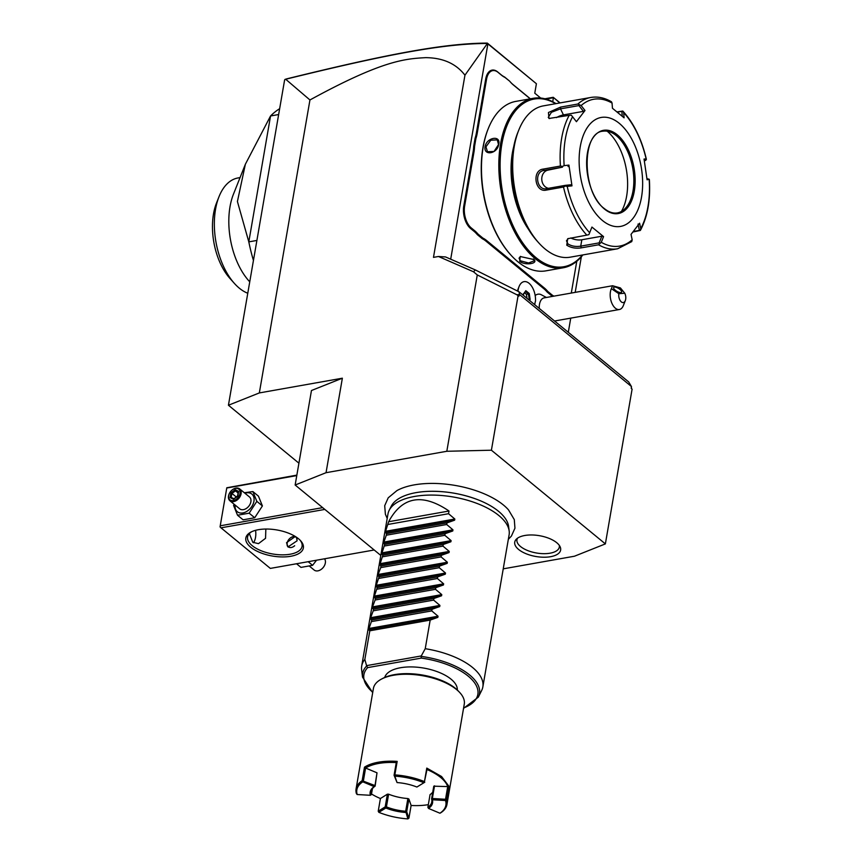 <?xml version="1.0" encoding="UTF-8"?>
<svg xmlns="http://www.w3.org/2000/svg" width="862" height="862" viewBox="0 0 862 862"><rect width="100%" height="100%" fill="white"/><g stroke="black" fill="none" stroke-linecap="round" stroke-linejoin="round"><path stroke-width="1.29" d="M503.236 568.845L574.469 556.216L605.372 543.9L491.405 450.212L446.818 451.279L326.041 472.699L295.149 485.015L380.799 555.43M508.332 539.332L511.403 536.078L514.948 528.201L514.291 519.592L508.483 509.851A64.962 29.437 -170.2 0 0 503.44 505.024A64.962 29.437 -170.2 0 0 396.94 490.586L388.212 497.816L384.7 505.703L385.4 514.312L387.2 518.407M556.744 542.715A23.285 10.549 9.8 0 1 560.149 546.831A23.285 10.549 9.8 0 1 546.799 557.143A23.285 10.549 9.8 0 1 518.612 549.471A23.285 10.549 9.8 0 1 516.273 539.256A23.285 10.549 9.8 0 1 535.173 535.14A23.285 10.549 9.8 0 1 556.744 542.715M450.697 259.193L487.892 43.854L487.396 43.466L464.952 75.188C456.052 63.648 442.971 57.808 425.699 57.646C405.183 58.799 382.48 60.243 309.943 99.97L259.333 392.932L342.365 378.202L326.041 472.699M464.952 75.188L433.478 257.372L438.456 256.488L445.525 256.941L475.404 269.968L519.086 291.841L628.71 381.963L631.393 386.478L519.463 294.47L518.989 296.108L516.823 294.739L519.247 294.632M446.818 451.279L477.279 274.935L473.475 271.756L438.456 256.488M259.333 392.932L228.43 405.237L298.92 463.185M295.149 485.015L311.462 390.518L342.365 378.202M309.943 99.97L285.688 79.239L284.622 79.929L228.43 405.237M285.01 79.401L286.723 78.851C386.93 54.198 444.145 43.283 487.321 43.1L536.401 83.733L534.774 93.182L540.679 98.042M545.937 99.044L553.426 97.718L552.725 101.748M544.903 98.774L553.242 97.298L559.794 102.966M581.344 256.779L575.191 292.369M570.741 318.132L568.295 332.301M475.404 269.968L473.475 271.756M519.463 294.47L519.086 291.841M477.279 274.935L516.823 294.739M605.372 543.9L632.105 389.096L631.253 388.396L631.393 386.478M518.137 295.407L491.405 450.212M631.512 386.919L631.286 388.417M487.892 43.854L536.401 83.733M534.731 304.706A15.354 8.523 79.9 0 1 535.528 300.989A15.365 8.534 79.9 0 0 524.042 281.648A15.365 8.534 79.9 0 0 524.021 281.658A15.365 8.534 79.9 0 0 519.086 286.529L518.105 288.996A12.327 6.842 79.9 0 0 517.491 291.054M546.422 297.476L540.646 294.416A17.003 9.45 79.9 0 0 535.173 295.547M501.458 75.156L501.048 74.714A31.657 17.585 79.9 0 0 504.582 76.998L505.024 77.472A32.271 17.93 -100.1 0 1 501.458 75.156L498.042 72.343A16.292 9.051 79.9 0 0 486.545 79.239L485.705 79.045L476.374 133.071A31.657 17.585 79.9 0 1 475.091 138.243L473.723 146.184A31.657 17.585 79.9 0 1 473.119 151.917L463.788 205.932A16.906 9.396 -100.1 0 0 470.577 228.484L474.003 231.296A31.657 17.585 79.9 0 1 477.343 234.658L482.354 238.774A31.657 17.585 79.9 0 1 485.877 241.058L543.782 288.662A31.657 17.585 79.9 0 1 547.133 292.024L552.133 296.14A31.657 17.585 79.9 0 1 552.607 296.377M485.705 79.045A16.906 9.396 -100.1 0 1 497.633 71.902L501.048 74.714M504.582 76.998L509.582 81.114L505.024 77.472M510.455 82.105A31.657 17.585 79.9 0 0 512.933 84.476L530.378 98.818M285.688 79.239C386.424 54.478 443.671 43.52 487.396 43.466M553.242 97.298L560.084 102.912M519.086 286.529A15.365 8.534 79.9 0 0 518.191 289.794A15.365 8.534 -100.1 0 0 517.987 291.291A15.365 8.534 79.9 0 1 524.042 281.648L524.021 281.658M624.778 293.242L618.862 293.716A6.142 3.416 79.9 0 0 620.899 301.495A6.142 3.416 79.9 0 0 625.306 300.622A6.142 3.416 79.9 0 0 624.778 293.242L620.414 287.93L612.58 285.742L544.148 297.875A12.294 6.831 79.9 0 0 539.256 308.434M625.306 300.622L623.323 305.611A12.294 6.831 -100.1 0 1 619.379 309.512A12.294 6.831 -100.1 0 1 610.404 297.961A12.294 6.831 -100.1 0 1 611.373 288.662L618.862 293.716M612.58 285.742L611.373 288.662M614.487 287.057A4.612 1.67 -149.3 0 1 619.379 288.964A4.612 1.67 -149.3 0 1 621.588 292.164A4.612 1.67 -149.3 0 1 620.769 292.563A4.612 1.67 -149.3 0 1 615.877 290.656A4.612 1.67 -149.3 0 1 613.669 287.455A4.612 1.67 -149.3 0 1 614.487 287.057M529.505 300.407L530.13 299.588L529.236 293.5L525.831 290.699L523.202 294.395M529.236 293.5L528.449 293.964L525.508 291.55M530.13 299.588L529.236 299.351L528.449 293.964L526.434 294.319L524.57 292.789M527.027 298.381L526.434 294.319M528.395 299.502L529.236 299.351L528.848 299.868M486.545 79.239L477.214 133.265A32.271 17.93 -100.1 0 1 475.921 138.491L475.091 138.243M530.259 98.839L513.343 84.929A32.271 17.93 -100.1 0 1 510.627 82.31A32.271 17.93 -100.1 0 1 509.959 81.534M571.29 293.069L576.775 261.294M552.133 296.14L552.693 295.483A32.271 17.93 -100.1 0 1 553.932 296.14M552.693 295.483L547.758 291.421L547.133 292.024M482.354 238.774L482.914 238.117A32.271 17.93 -100.1 0 1 486.48 240.433L544.385 288.027A32.271 17.93 -100.1 0 1 547.758 291.421M482.914 238.117L477.979 234.055L477.343 234.658M473.723 146.184L474.574 146.325A32.271 17.93 -100.1 0 1 473.96 152.111L464.629 206.126A16.292 9.051 79.9 0 0 471.18 227.848L474.596 230.66A32.271 17.93 -100.1 0 1 477.979 234.055M474.574 146.325L475.921 138.491M556.022 103.634A86.049 47.809 79.9 0 0 533.212 98.311L515.853 101.393A86.049 47.809 79.9 0 0 488.248 128.654L487.946 129.408A85.133 47.291 79.9 0 0 510.056 254.139L510.595 254.732A86.049 47.809 79.9 0 0 517.814 261.714A86.049 47.809 79.9 0 0 545.894 270.851L563.252 267.77A86.049 47.809 79.9 0 0 582.841 254.936M488.248 128.654A86.049 47.809 79.9 0 0 510.595 254.732M533.287 258.966C539.731 263.427 525.346 265.97 519.7 261.38L520.239 256.52L533.912 259.548M533.212 98.311A86.049 47.809 79.9 0 0 498.829 166.969A86.049 47.809 79.9 0 0 535.173 258.632A86.049 47.809 79.9 0 0 563.252 267.77M485.101 146.615C486.599 137.392 500.973 134.871 498.689 144.202C497.686 153.824 483.313 156.345 485.101 146.615L485.952 146.799L490.78 140.215L497.255 139.859L498.527 144.568L494.066 151.453L487.493 151.734L485.952 146.799M533.664 259.3L534.181 260.809L528.589 262.985L520.303 260.744L519.043 258.191L520.551 256.391M555.634 103.699A85.133 47.291 79.9 0 0 501.102 149.137A85.133 47.291 79.9 0 0 536.067 257.695A85.133 47.291 79.9 0 0 582.453 255.001M513.817 146.281A66.072 36.71 79.9 0 0 528.546 229.4M518.73 130.216A76.837 42.68 79.9 0 0 538.685 242.793A76.837 42.68 79.9 0 0 545.129 249.021A76.837 42.68 79.9 0 0 570.202 257.178L617.645 248.762A76.837 42.68 -100.1 0 1 598.573 244.797L581.322 247.857C575.794 248.709 570.935 247.825 566.765 245.185L567.681 238.72L586.806 235.121A76.837 42.68 -100.1 0 1 563.511 187.032L546.26 190.093C534.893 192.84 531.649 170.267 543.168 169.103L560.419 166.043A76.837 42.68 -100.1 0 1 569.179 115.346L548.943 118.471L548.447 112.523L560.591 107.093L577.852 104.033A76.837 42.68 -100.1 0 1 590.826 97.46L543.372 105.875A76.837 42.68 79.9 0 0 518.73 130.216L517.728 132.716A73.755 40.977 79.9 0 0 536.897 240.789A73.755 40.977 79.9 0 0 537.78 241.759M590.826 97.46C597.722 96.318 604.607 97.751 611.47 101.791L612.052 103.063A74.552 41.419 79.9 0 0 581.15 105.563L577.852 104.033M638.031 224.066L639.388 230.402L640.358 230.456L632.956 231.997M617.095 111.909L622.773 111.036L623.679 112.62L624.088 117.835L612.451 108.267L612.052 103.063M598.573 244.797L601.277 242.297A74.552 41.419 79.9 0 0 632.18 239.798L631.749 241.608L617.645 248.762M563.511 187.032L565.343 186.03L567.196 186.375A74.552 41.419 79.9 0 0 589.651 232.751L591.935 227.062L603.562 236.619L601.816 236.22L599.133 242.879L599.866 243.655M599.133 242.879L580.729 246.144C575.827 246.92 571.571 246.187 567.961 243.924L566.463 240.767L568.317 238.483M589.651 232.751L588.886 234.626L586.806 235.121M569.179 115.346L571.301 115.206L572.583 116.758A74.552 41.419 79.9 0 0 564.136 165.633L568.931 165.105L571.98 185.858L570.752 184.78L565.138 185.384L565.343 186.03M565.138 185.384L546.131 188.724M546.26 190.093L546.734 188.649C536.627 191.008 533.826 171.56 544.051 170.428L562.455 167.163L562.455 166.42L560.419 166.043M564.136 165.633L562.455 166.42M549.708 118.557L548.264 117.394L551.454 112.275L560.515 108.849L578.93 105.584L579.404 104.625M581.15 105.563L584.996 110.498L583.434 111.36L563.446 114.905A9.223 3.48 154.2 0 0 556.453 117.609M578.93 105.584L583.434 111.36M619.282 123.341A55.319 30.73 79.9 0 0 580.245 146.755A55.319 30.73 79.9 0 0 602.495 220.532A55.319 30.73 79.9 0 0 641.522 197.118A55.319 30.73 79.9 0 0 619.282 123.341M571.98 185.858L567.196 186.375M584.996 110.498L576.43 121.693L572.583 116.758M617.354 112.125L621.858 111.327L622.245 116.219M646.349 159.179C641.705 139.288 633.915 123.309 622.989 111.241L621.858 111.327M644.302 160.451L645.649 160.429L646.144 158.996A74.552 41.419 79.9 0 0 623.679 112.62M646.317 159.632L646.144 158.996L644.043 159.028L647.093 179.781L649.205 179.242L646.974 178.682M645.649 160.429L644.334 160.666M632.18 239.798L631.027 234.399L639.593 223.204L640.746 228.613L640.38 230.413C647.631 216.771 650.616 199.822 649.355 179.587M640.746 228.613A74.552 41.419 79.9 0 0 649.194 179.738L649.205 179.242M639.388 230.402L633.387 231.469M603.562 236.619L601.277 242.297M601.816 236.22L581.828 239.765A9.223 4.181 9.8 0 1 570.784 237.966M617.386 212.914A41.495 23.048 79.9 0 0 625.456 208.227A41.495 23.048 79.9 0 0 633.279 171.754A41.495 23.048 79.9 0 0 616.319 135.646A41.495 23.048 79.9 0 0 612.095 132.845A41.495 23.048 79.9 0 0 602.894 131.218M607.214 131.218A48.865 27.153 -100.1 0 1 621.437 211.438M548.555 188.325A9.223 7.65 85.4 0 1 541.767 179.221A9.223 7.65 85.4 0 1 548.081 170.105L562.455 167.163M568.931 165.105L568.069 166.56M497.288 147.919A7.683 5.355 -50.6 0 0 495.208 150.548M278.652 114.538L270.549 115.971A122.932 68.292 -100.1 0 1 279.654 108.698M253.439 260.453A122.932 68.292 -100.1 0 1 248.806 241.877L237.416 201.514L245.368 164.243L270.549 115.971L248.806 241.877L256.898 240.444M240.056 177.594L237.987 177.96A59.166 32.864 -100.1 0 0 219.002 196.708A59.166 32.864 -100.1 0 0 234.378 283.393A59.166 32.864 -100.1 0 0 239.334 288.188A59.166 32.864 79.9 0 0 247.782 293.252M245.368 164.243L233.473 194.144A59.166 32.864 79.9 0 0 248.838 280.829L249.754 281.842M234.378 283.393L229.895 278.383A51.472 28.597 -100.1 0 1 216.524 202.958L219.002 196.708M374.183 549.988L270.334 568.403L220.984 527.824L324.834 509.41M250.691 547.219A29.2 13.232 9.8 0 1 250.961 532.08A29.2 13.232 9.8 0 1 298.5 538.75A29.2 13.232 9.8 0 1 300.515 540.636A29.2 13.232 9.8 0 1 289.061 556.54A29.2 13.232 9.8 0 1 250.691 547.219M226.803 487.763L220.047 526.908L226.803 487.763L296.851 475.124M226.889 487.978L296.776 475.587M220.36 525.777L322.668 507.643M220.047 526.908L220.984 527.824M253.46 542.769A14.6 8.114 79.9 0 0 255.572 530.324M265.841 529.031L265.55 538.308L258.481 543.653L252.771 542.273L249.333 533.578M299.922 540.021A27.659 12.531 9.8 0 1 302.088 546.346A27.659 12.531 9.8 0 1 281.809 554.848A27.659 12.531 9.8 0 1 252.189 545.646A27.659 12.531 9.8 0 1 247.577 536.929A27.659 12.531 9.8 0 1 251.736 531.692M296.463 537.231L297.11 540.797L287.983 546.928L286.54 542.661L295.3 536.487M288.102 540.571A6.454 4.504 -50.6 0 0 288.08 540.603A6.454 4.504 -50.6 0 0 287.132 543.157A6.454 4.504 -50.6 0 0 288.167 547.068M295.752 536.767A6.454 4.504 -50.6 0 0 289.988 538.276A6.454 4.504 -50.6 0 0 289.966 538.297A6.142 4.288 -50.6 0 0 288.113 540.539A6.142 4.288 -50.6 0 0 287.208 542.974A6.142 4.288 -50.6 0 0 289.233 547.338A6.142 4.288 -50.6 0 0 294.675 545.721M297.153 538.847A6.142 4.288 -50.6 0 0 289.934 538.319L289.988 538.276M244.334 492.752L252.889 491.577L258.449 496.156L262.404 505.929L254.721 517.76L243.106 519.818L237.535 515.239L233.591 505.466L234.162 504.27M244.916 493.226A11.432 7.963 129.4 0 1 253.945 501.242A11.432 7.963 129.4 0 1 243.106 512.89A11.432 7.963 129.4 0 1 235.154 505.089M252.889 491.577L256.833 501.35L249.15 513.181L237.535 515.239M239.679 488.926A7.683 5.355 -50.6 0 1 241.091 493.743A7.683 5.355 129.4 0 1 236.447 500.477A7.683 5.355 129.4 0 1 229.928 500.79L239.711 508.839A7.683 5.355 -50.6 0 0 246.23 508.515A7.683 5.355 -50.6 0 0 250.874 501.781A7.683 5.355 -50.6 0 0 249.474 496.965L239.679 488.926A7.683 5.355 -50.6 0 0 231.921 490.166A7.683 5.355 -50.6 0 0 231.846 490.23M256.833 501.35L262.404 505.929M249.15 513.181L254.721 517.76M229.691 492.848A7.683 5.355 -50.6 0 0 229.637 492.935A7.683 5.355 -50.6 0 0 228.516 495.973A7.683 5.355 129.4 0 0 229.928 500.79M229.734 492.773A6.918 4.816 -50.6 0 1 231.781 490.284A6.918 4.816 -50.6 0 1 237.826 488.614A6.918 4.816 -50.6 0 1 240.035 493.506A6.918 4.816 129.4 0 1 233.333 500.585A6.918 4.816 129.4 0 1 228.721 495.51A6.918 4.816 -50.6 0 1 229.734 492.773L229.637 492.935M237.826 496.21L238.655 491.426L235.207 489.713L230.93 492.795L230.1 497.589L233.548 499.292L237.686 496.286M238.655 491.426L238.375 492.299L238.655 491.426M233.548 499.292L234.119 498.85L233.548 499.292M230.1 497.589L233.904 498.742M234.055 498.807L231.167 497.385L231.932 493.441L230.93 492.795M235.207 489.713L235.498 490.877L231.932 493.441L236.328 496.997M238.084 492.999L235.498 490.877L238.214 492.224M236.037 497.212L237.6 495.779M308.165 561.69L312.594 565.332L300.967 567.39L296.55 563.759M316.559 560.203L312.594 565.332M324.521 558.791A7.683 5.355 129.4 0 1 325.34 562.994A7.683 5.355 -50.6 0 1 324.209 566.043L324.123 566.194A6.918 4.816 -50.6 0 0 324.166 566.118M309.523 566.226L314.177 570.051A7.683 5.355 -50.6 0 0 321.935 568.801A7.683 5.355 -50.6 0 0 324.209 566.043M322.011 568.748A6.918 4.816 -50.6 0 0 322.076 568.683A6.918 4.816 -50.6 0 0 324.123 566.194M482.849 686.906A61.461 27.853 -170.2 0 0 472.602 667.522A61.461 27.853 -170.2 0 0 425.235 648.698L421.044 656.359A59.295 26.873 9.8 0 1 478.324 697.142L481.632 690.537A61.461 27.853 -170.2 0 0 482.849 686.906L509.097 534.903A61.461 27.853 -170.2 0 0 509.183 531.078A61.461 27.853 -170.2 0 0 498.85 515.53A61.461 27.853 -170.2 0 0 437.056 495.208A61.461 27.853 -170.2 0 0 389.171 510.347L391.251 506.22A60.114 27.239 9.8 0 1 429.772 491.318A60.114 27.239 9.8 0 1 477.322 499.529A60.114 27.239 9.8 0 1 498.516 511.285A60.114 27.239 9.8 0 1 508.612 526.488A60.114 27.239 9.8 0 1 508.699 528.751M389.171 510.347A61.461 27.853 -170.2 0 0 387.965 513.989L361.706 665.981A61.461 27.853 -170.2 0 0 361.631 669.817L362.536 677.144A59.295 26.873 9.8 0 1 366.652 666.003L364.852 659.408A61.461 27.853 -170.2 0 0 361.706 665.981M366.652 666.003L367.675 667.608A57.819 26.194 9.8 0 0 372.761 692.272M463.616 707.961A57.819 26.194 9.8 0 0 473.098 680.894A57.819 26.194 9.8 0 0 421.324 658.094L421.044 656.359M384.721 677.467A36.883 16.712 9.8 0 1 412.435 666.94A36.883 16.712 9.8 0 1 451.074 679.191A36.883 16.712 -170.2 0 1 457.313 690.009M372.427 788.665L371.414 794.548A30.73 13.921 9.8 0 1 371.22 791.478A30.73 13.921 9.8 0 1 375.132 786.122L374.205 786.618L362.794 781.823A45.18 20.472 -170.2 0 0 357.191 794.527L356.426 793.654A46.095 20.893 9.8 0 1 356.081 788.87L373.418 688.436A46.095 20.893 9.8 0 1 381.532 679.062L383.008 678.286A44.565 20.192 9.8 0 1 455.567 688.469A44.565 20.192 9.8 0 1 458.649 691.356L459.78 692.574A46.095 20.893 9.8 0 1 464.273 704.125L446.925 804.558A46.095 20.893 9.8 0 1 440.859 812.726L439.932 813.222A45.18 20.472 -170.2 0 0 445.535 800.518L432.358 799.753L431.593 798.88A30.73 13.921 9.8 0 1 431.787 801.94A30.73 13.921 9.8 0 1 427.875 807.306L428.522 808.427L439.932 813.222M381.532 679.062A46.095 20.893 9.8 0 1 456.591 689.589A46.095 20.893 9.8 0 1 459.78 692.574M356.081 788.87A46.095 20.893 9.8 0 1 362.148 780.692L364.475 767.191A46.095 20.893 9.8 0 1 397.177 761.394L394.839 774.895A46.095 20.893 9.8 0 1 424.46 781.586L426.787 768.096L441.57 776.522L448.908 786.273L446.581 799.774A46.095 20.893 9.8 0 1 446.925 804.558M371.511 793.988A45.18 20.472 -170.2 0 0 380.411 798.524L378.224 811.207L378.86 812.338A45.18 20.472 -170.2 0 0 407.888 818.9L405.679 811.239A30.73 13.921 9.8 0 1 386.424 806.886L385.831 808.006L378.86 812.338M446.581 799.774L445.525 799.279L447.723 786.586L448.908 786.273M431.593 798.88L433.78 786.187L447.723 786.586A45.18 20.472 -170.2 0 0 426.981 769.529L424.46 781.586M426.787 768.096L426.97 769.529M445.977 799.936L445.535 800.518M428.328 804.655A45.18 20.472 9.8 0 1 411.12 805.464M407.888 818.9L408.933 818.146L411.12 805.453L408.9 799.031L407.877 798.546A30.73 13.921 9.8 0 1 388.622 794.193L387.394 794.171L380.422 798.524M385.745 807.274L385.195 806.864L387.394 794.171M385.195 806.864L378.224 811.207M374.905 786.209L377.006 772.815L375.132 786.122M432.767 792.07A30.73 13.921 9.8 0 1 430.063 794.613L427.875 807.306M377.006 772.815L365.596 768.031A45.18 20.472 9.8 0 1 396.261 762.59L397.177 761.394M374.819 785.508L362.148 780.692M364.475 767.191L365.596 768.031L363.408 780.724M357.191 794.527L370.369 795.292L371.414 794.548M362.794 781.823L362.708 781.123M394.839 774.895L394.074 775.283L396.272 762.59M423.856 782.707A45.18 20.472 -170.2 0 0 394.839 776.145L397.059 782.567A31.657 14.342 9.8 0 1 416.896 787.038L424.546 782.319M394.387 775.498L394.839 776.145M416.896 787.038L424.783 782.222M394.074 775.283L397.059 782.567M370.369 795.292A31.657 14.342 9.8 0 1 374.205 786.618M445.525 799.279L432.347 798.503L431.894 799.085M434.534 785.821L432.347 798.503M432.358 799.753A31.657 14.342 9.8 0 1 428.522 808.427M408.933 818.146L406.702 811.724L406.121 811.875M408.9 799.031L406.702 811.724M407.877 798.546L405.679 811.239M405.668 812.478A31.657 14.342 9.8 0 1 385.831 808.006M386.424 806.886L388.622 794.193M449.016 511.015L388.633 521.725C402.231 496.501 422.358 492.924 449.016 511.015L448.552 513.709L454.834 519.032L454.63 520.174L446.969 522.9L446.688 524.505L452.97 529.828L452.765 530.97L445.104 533.697L444.824 535.313L451.106 540.625L450.901 541.767L443.24 544.493L442.96 546.109L449.242 551.421L449.037 552.574L441.376 555.29L441.096 556.906L447.367 562.229L447.173 563.371L439.512 566.097L439.232 567.702L445.503 573.025L445.309 574.167L437.637 576.893L437.368 578.51L443.639 583.822L443.445 584.964L435.773 587.69L435.493 589.306L441.775 594.618L441.581 595.771L433.909 598.487L433.629 600.103L439.911 605.415L439.717 606.568L432.045 609.283L431.765 610.899L438.047 616.222L437.842 617.364L430.181 620.09L369.798 630.79L364.852 659.408M430.181 620.09L425.235 648.698M388.633 521.725L385.573 531.304L385.379 532.457L386.585 533.6L386.305 535.216L383.504 543.254L384.721 544.407L381.64 554.05L382.847 555.203L379.776 564.847L380.982 566L380.702 567.616L378.106 574.501L377.912 575.654L379.118 576.797L376.241 585.298L376.047 586.451L377.254 587.593L374.377 596.105L374.183 597.247L375.39 598.4L375.11 600.006L372.513 606.902L372.319 608.044L373.526 609.197L373.246 610.813L370.649 617.698L370.455 618.841L371.662 619.993L371.382 621.61L368.591 629.648L369.798 630.79M371.382 621.61L431.765 610.899M371.662 619.993L432.045 609.283M373.246 610.813L433.629 600.103M373.526 609.197L433.909 598.487M375.11 600.006L435.493 589.306M375.39 598.4L435.773 587.69M376.974 589.209L437.368 578.51M377.254 587.593L437.637 576.893M378.838 578.413L439.232 567.702M379.118 576.797L439.512 566.097M380.702 567.616L441.096 556.906M380.982 566L441.376 555.29M382.577 556.809L442.96 546.109M382.847 555.203L443.24 544.493M384.441 546.012L444.824 535.313M384.721 544.407L445.104 533.697M386.305 535.216L446.688 524.505M386.585 533.6L446.969 522.9M388.169 524.419L448.552 513.709M517.512 538.2A21.518 9.751 -170.2 0 0 520.529 546.519A21.518 9.751 -170.2 0 0 545.258 553.663A21.518 9.751 -170.2 0 0 559.33 545.42M523.309 293.974L523.536 295.504M477.214 133.265L476.374 133.071M544.385 288.027L543.782 288.662M486.48 240.433L485.877 241.058M474.596 230.66L474.003 231.296M471.18 227.848L470.577 228.484M464.629 206.126L463.788 205.932M473.96 152.111L473.119 151.917M519.7 261.38L520.303 260.744M581.322 247.857L580.729 246.144L581.828 239.765M566.765 245.185L567.961 243.924M543.168 169.103L544.051 170.428L548.081 170.105M560.591 107.093L560.515 108.849L563.446 114.905M604.477 209.057A42.26 23.479 79.9 0 0 634.292 191.17A42.26 23.479 79.9 0 0 617.3 134.817A42.26 23.479 79.9 0 0 587.485 152.693A42.26 23.479 79.9 0 0 604.477 209.057M616.556 135.603A41.495 23.048 79.9 0 0 603.012 131.196C581.473 132.274 581.828 192.582 604.327 208.572C608.831 212.192 613.216 213.636 617.494 212.903A41.495 23.048 79.9 0 0 634.076 179.802A41.495 23.048 79.9 0 0 616.556 135.603M421.324 658.094L367.675 667.608M421.173 655.96L366.587 665.636M437.842 617.364L368.591 629.648M438.047 616.222L368.785 628.495M439.717 606.568L370.455 618.841M439.911 605.415L370.649 617.698M441.581 595.771L372.319 608.044M441.775 594.618L372.513 606.902M443.445 584.964L374.183 597.247M443.639 583.822L374.377 596.105M445.309 574.167L376.047 586.451M445.503 573.025L376.241 585.298M447.173 563.371L377.912 575.654M447.367 562.229L378.106 574.501M449.037 552.574L379.776 564.847M449.242 551.421L379.98 563.705M450.901 541.767L381.64 554.05M451.106 540.625L381.844 552.908M452.765 530.97L383.504 543.254M452.97 529.828L383.709 542.112M454.63 520.174L385.379 532.457M454.834 519.032L385.573 531.304M619.379 309.512L554.557 320.998M525.691 291.313L523.417 294.287M523.449 294.179L523.654 295.601M538.685 242.793L536.897 240.789M233.785 498.829L237.546 496.124L238.257 491.965M429.772 491.318C446.139 491.06 461.989 493.797 477.322 499.529M508.612 526.488L509.183 531.078M478.324 697.142L463.54 708.37M372.686 692.682L362.536 677.144"/></g></svg>

